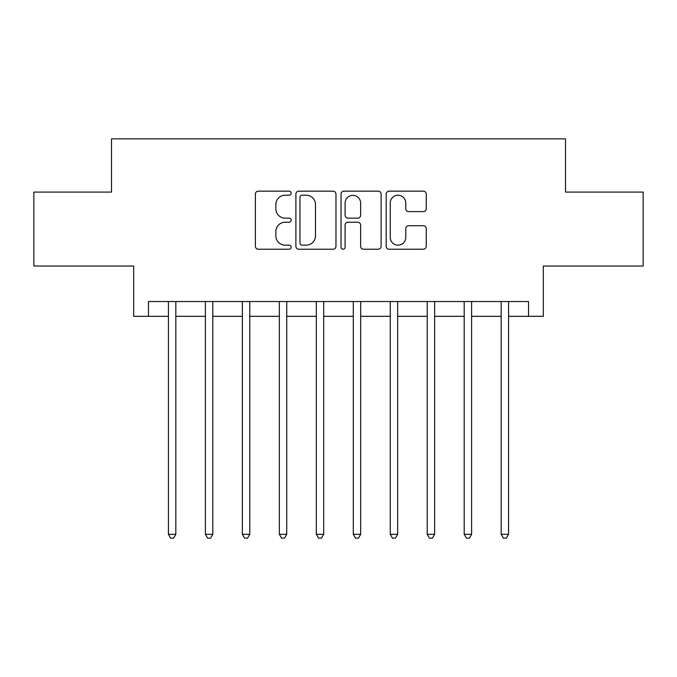 <?xml version="1.0" encoding="UTF-8"?>
<svg xmlns="http://www.w3.org/2000/svg" width="677" height="677" viewBox="0 0 677 677"><rect width="100%" height="100%" fill="white"/><g stroke="black" fill="none" stroke-linecap="round" stroke-linejoin="round"><path stroke-width="1.02" d="M291.178 193.19A2.031 2.031 0 0 0 289.147 191.159L258.301 191.159A2.903 2.903 0 0 0 255.398 194.062L255.398 246.318A2.903 2.903 0 0 0 258.301 249.221L289.147 249.221A2.031 2.031 0 0 0 291.178 247.19A2.031 2.031 0 0 0 289.147 245.159L285.152 245.159A9.292 9.292 0 0 1 275.861 235.867L275.861 231.509A9.292 9.292 0 0 1 285.152 222.225L289.147 222.225A2.031 2.031 0 0 0 291.178 220.186A2.031 2.031 0 0 0 289.147 218.155L285.152 218.155A9.292 9.292 0 0 1 275.861 208.863L275.861 204.513A9.292 9.292 0 0 1 285.152 195.221L289.147 195.221A2.031 2.031 0 0 0 291.178 193.19M423.345 211.622A2.903 2.903 0 0 0 426.248 208.719L426.248 194.062A2.903 2.903 0 0 0 423.345 191.159L389.089 191.159A2.903 2.903 0 0 0 386.186 194.062L386.186 246.318A2.903 2.903 0 0 0 389.089 249.221L423.345 249.221A2.903 2.903 0 0 0 426.248 246.318L426.248 228.606A2.903 2.903 0 0 0 423.345 225.703L408.688 225.703A2.903 2.903 0 0 0 405.785 228.606L405.785 237.39A7.769 7.769 0 0 1 398.017 245.159A7.769 7.769 0 0 1 390.248 237.39L390.248 202.99A7.769 7.769 0 0 1 398.017 195.221A7.769 7.769 0 0 1 405.785 202.99L405.785 208.719A2.903 2.903 0 0 0 408.688 211.622L423.345 211.622M148.466 316.32L148.466 301.527L528.534 301.527L528.534 316.32L543.326 316.32L543.326 266.036L643.15 266.036L643.15 192.09L565.507 192.09L565.507 138.853L111.493 138.853L111.493 192.09L33.85 192.09L33.85 266.036L133.674 266.036L133.674 316.32L168.429 316.32M335.961 194.062A2.903 2.903 0 0 0 333.059 191.159L298.794 191.159A2.903 2.903 0 0 0 295.891 194.062L295.891 246.318A2.903 2.903 0 0 0 298.794 249.221L333.059 249.221A2.903 2.903 0 0 0 335.961 246.318L335.961 194.062M343.941 191.159L378.206 191.159A2.903 2.903 0 0 1 381.109 194.062L381.109 246.318A2.903 2.903 0 0 1 378.206 249.221L363.541 249.221A2.903 2.903 0 0 1 360.638 246.318L360.638 225.128A2.903 2.903 0 0 0 357.735 222.225L348.012 222.225A2.903 2.903 0 0 0 345.101 225.128L345.101 247.19A2.031 2.031 0 0 1 343.07 249.221A2.031 2.031 0 0 1 341.039 247.19L341.039 194.062A2.903 2.903 0 0 1 343.941 191.159M175.825 316.32L205.402 316.32M212.798 316.32L242.374 316.32M249.771 316.32L279.347 316.32M286.735 316.32L316.32 316.32M323.708 316.32L353.292 316.32M360.68 316.32L390.265 316.32M397.653 316.32L427.229 316.32M434.626 316.32L464.202 316.32M471.598 316.32L501.175 316.32M508.571 316.32L528.534 316.32M301.993 195.221A2.031 2.031 0 0 0 299.962 197.252L299.962 243.128A2.031 2.031 0 0 0 301.993 245.159L306.199 245.159A9.292 9.292 0 0 0 315.49 235.867L315.49 204.513A9.292 9.292 0 0 0 306.199 195.221L301.993 195.221M360.638 203.134A7.769 7.769 0 0 0 352.869 195.365A7.769 7.769 0 0 0 345.101 203.134L345.101 215.252A2.903 2.903 0 0 0 348.012 218.155L357.735 218.155A2.903 2.903 0 0 0 360.638 215.252L360.638 203.134M176.189 301.527L176.037 301.9A2.962 2.962 90 0 0 175.825 303.008L175.825 534.305L168.429 534.305L168.429 303.008A2.962 2.962 90 0 0 168.218 301.9L168.065 301.527M175.825 534.305L173.608 538.147L170.646 538.147L168.429 534.305M213.162 301.527L213.01 301.9A2.962 2.962 90.2 0 0 212.798 303.008L212.798 534.305L205.402 534.305L205.402 303.008A2.962 2.962 90.2 0 0 205.19 301.9L205.038 301.527M212.798 534.305L210.572 538.147L207.619 538.147L205.402 534.305M250.135 301.527L249.982 301.9A2.962 2.962 90.2 0 0 249.771 303.008L249.771 534.305L242.374 534.305L242.374 303.008A2.962 2.962 90.2 0 0 242.163 301.9L242.011 301.527M249.771 534.305L247.545 538.147L244.592 538.147L242.374 534.305M287.107 301.527L286.955 301.9A2.962 2.962 90.2 0 0 286.735 303.008L286.735 534.305L279.347 534.305L279.347 303.008A2.962 2.962 90.2 0 0 279.127 301.9L278.983 301.527M286.735 534.305L284.518 538.147L281.564 538.147L279.347 534.305M324.08 301.527L323.928 301.9A2.962 2.962 90.2 0 0 323.708 303.008L323.708 534.305L316.32 534.305L316.32 303.008A2.962 2.962 90.2 0 0 316.1 301.9L315.956 301.527M323.708 534.305L321.49 538.147L318.537 538.147L316.32 534.305M361.044 301.527L360.9 301.9A2.962 2.962 90.2 0 0 360.68 303.008L360.68 534.305L353.292 534.305L353.292 303.008A2.962 2.962 90.2 0 0 353.072 301.9L352.92 301.527M360.68 534.305L358.463 538.147L355.51 538.147L353.292 534.305M398.017 301.527L397.873 301.9A2.962 2.962 90.2 0 0 397.653 303.008L397.653 534.305L390.265 534.305L390.265 303.008A2.962 2.962 90.2 0 0 390.045 301.9L389.893 301.527M397.653 534.305L395.436 538.147L392.482 538.147L390.265 534.305M434.989 301.527L434.837 301.9A2.962 2.962 90.2 0 0 434.626 303.008L434.626 534.305L427.229 534.305L427.229 303.008A2.962 2.962 90.2 0 0 427.018 301.9L426.865 301.527M434.626 534.305L432.408 538.147L429.455 538.147L427.229 534.305M471.962 301.527L471.81 301.9A2.962 2.962 90.2 0 0 471.598 303.008L471.598 534.305L464.202 534.305L464.202 303.008A2.962 2.962 90.2 0 0 463.99 301.9L463.838 301.527M471.598 534.305L469.381 538.147L466.428 538.147L464.202 534.305M508.935 301.527L508.782 301.9A2.962 2.962 90.2 0 0 508.571 303.008L508.571 534.305L501.175 534.305L501.175 303.008A2.962 2.962 90.2 0 0 500.963 301.9L500.811 301.527M508.571 534.305L506.354 538.147L503.392 538.147L501.175 534.305"/></g></svg>
